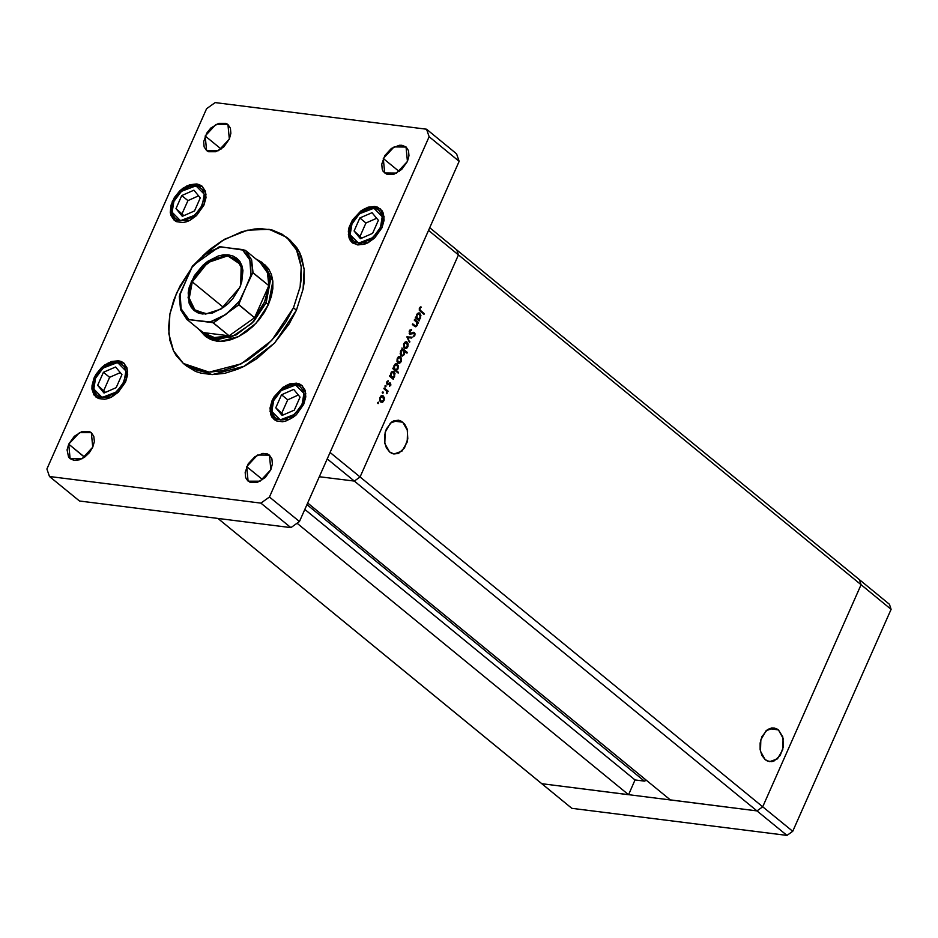 <?xml version="1.0" encoding="UTF-8"?>
<svg xmlns="http://www.w3.org/2000/svg" width="938" height="938" viewBox="0 0 938 938"><rect width="100%" height="100%" fill="white"/><g stroke="black" fill="none" stroke-linecap="round" stroke-linejoin="round"><path stroke-width="1.41" d="M859.407 579.731L861.107 584.737L762.711 806.797L756.989 810.854L541.812 783.746L571.805 808.298L217.956 518.48L541.812 783.746L756.989 810.854L786.982 835.418L571.805 808.298L786.982 835.418L756.989 810.854L670.271 799.926L307.723 502.979L670.271 799.926L756.989 810.854L354.376 481.088L756.989 810.854L762.711 806.797L792.692 831.361L786.982 835.418L792.692 831.361L762.711 806.797L756.989 810.854L762.711 806.797L360.098 477.032L354.376 481.088L319.377 476.68L354.376 481.088L360.098 477.032L762.711 806.797L861.107 584.737L891.1 609.301L792.692 831.361L891.1 609.301L861.107 584.737L762.711 806.797L861.107 584.737L458.506 254.96L360.098 477.032L458.506 254.96L861.107 584.737L859.407 579.731L889.4 604.295L891.1 609.301L889.4 604.295L859.407 579.731L861.107 584.737L859.407 579.731L456.794 249.965L458.506 254.96L456.794 249.965L859.407 579.731M778.411 729.846L783.16 738.288L782.808 749.638L777.52 758.795L769.676 761.656L765.197 759.663L767.249 760.953L771.786 761.644L774.108 761.011L780.193 755.594L783.453 746.519L782.784 736.846L778.411 729.846L776.359 728.556L771.822 727.865L767.272 729.752L761.937 736.67L760.155 743.002L760.155 749.579L761.926 755.442L765.197 759.663L760.448 751.221L760.8 739.883L766.088 730.725L773.932 727.865L778.411 729.846L769.101 728.674L778.411 729.846M402.789 422.182L407.538 430.636L407.186 441.974L401.91 451.131L394.054 453.992L389.575 452.01L391.627 453.3L393.854 453.969L398.486 453.359L404.571 447.93L407.831 438.855L407.162 429.194L404.595 424.046L400.737 420.892L398.509 420.224L393.878 420.834L391.65 422.088L386.315 429.018L384.545 435.338L384.533 441.927L386.304 447.778L389.575 452.01L384.838 443.557L385.178 432.219L390.466 423.061L398.31 420.201L402.789 422.182L393.479 421.01L402.789 422.182M646.352 780.334L644.465 781.12L635.061 779.935L628.53 794.674L541.812 783.746L628.53 794.674L297.147 523.24L628.53 794.674L635.061 779.935L304.85 509.475L635.061 779.935L644.465 781.12L646.352 780.334M306.961 504.691L644.465 781.12L306.961 504.691M428.514 230.408L330.106 452.468L360.098 477.032L458.506 254.96L428.514 230.408L458.506 254.96L456.794 249.965L429.686 227.758L456.794 249.965L458.506 254.96L360.098 477.032L330.106 452.468L428.514 230.408M414.291 320.139L414.608 319.424L418.442 322.566L418.125 323.282L417.433 322.707L417.222 325.545L415.827 326.811L412.357 324.513L412.673 323.798L415.581 325.967L416.8 325.029L416.824 322.508L414.291 320.139L416.66 322.226L416.8 325.029L415.382 325.908L412.673 323.798L412.357 324.513L414.315 326.119L415.569 326.811L417.222 325.545L417.433 322.707L418.125 323.282L418.442 322.566L414.608 319.424L414.291 320.139M409.765 334.303L409.179 331.325L411.254 329.414L411.536 330.293L409.824 331.466L409.976 333.494L413.881 332.24L415.112 333.799L414.69 335.757L413.025 336.836L414.432 334.702L414.197 333.225L409.765 334.303L413.834 333.06L414.338 334.925L413.025 336.836L414.842 335.452L413.928 332.251L410.094 333.6L409.894 331.313L411.571 329.402L409.355 330.88L409.765 334.303M406.904 336.812L411.958 337.211L411.618 337.985L407.971 337.621L409.566 342.593L406.904 336.812L409.566 342.593L407.971 337.621L411.618 337.985L411.958 337.211L406.904 336.812M407.139 342.136L408.042 346.122L407.115 347.857L405.31 348.537L403.821 347.295L403.61 344.14L405.345 341.854L407.139 342.136L406.248 341.725L403.844 343.519L404.489 348.139L406.201 348.455L407.807 346.779L408.147 344.047L407.139 342.136L405.286 341.901L407.139 342.136M400.608 356.886L401.511 360.872L400.585 362.596L398.767 363.276L397.067 361.47L397.079 358.879L398.814 356.604L400.608 356.886L399.717 356.475L397.302 358.269L397.958 362.877L399.67 363.205L401.276 361.517L401.616 358.785L400.608 356.886L398.756 356.651L400.608 356.886M392.905 378.014L393.303 379.304L389.469 376.161L389.786 375.446L390.443 375.997L391.427 371.987L393.233 371.225L395.05 373.371L394.171 377.228L392.905 378.014L394.722 376.302L394.101 371.636L393.198 371.225L390.759 373.031L390.443 375.997L389.786 375.446L389.469 376.161L393.303 379.304L393.62 378.589L391.509 377.838L392.905 378.014M377.709 402.496L378.589 402.379L378.249 403.575L377.627 402.765L378.049 403.598L378.436 402.191L377.709 402.496M383.314 395.918L384.322 397.829L384.099 400.245L382.845 402.015L381.039 402.179L379.773 400.514L379.878 397.606L381.52 395.648L383.314 395.918L382.411 395.519L380.007 397.313L380.652 401.921L382.364 402.25L383.97 400.561L384.322 397.829L383.314 395.918L381.449 395.695L383.314 395.918M382.258 392.225L383.138 392.107L382.798 393.303L382.176 392.506L383.138 392.94L382.985 391.92L382.258 392.225M383.923 388.672L384.24 387.957L388.074 391.099L387.757 391.814L387.195 391.345L386.796 393.784L386.585 391.111L383.923 388.672L386.479 390.923L388.074 391.099L384.24 387.957L383.923 388.672M385.096 385.811L385.975 385.694L385.635 386.902L385.014 386.093L385.436 386.925L385.823 385.518L385.096 385.811M390.384 383.009L390.853 384.99L389.54 386.339L390.079 383.736L387.699 384.756L386.597 383.396L388.074 380.699L387.347 383.689L390.384 383.009L387.464 383.806L388.074 380.699L386.819 381.93L387.171 384.533L390.079 383.736L389.54 386.339L390.736 385.295L390.067 385.213L390.736 385.295L390.384 383.009L389.387 382.88L390.384 383.009M396.211 370.463L398.498 372.339L398.181 373.043L392.799 368.634L393.116 367.931L393.784 368.47L394.757 364.46L396.563 363.709L398.38 365.843L397.712 369.42L396.211 370.463L398.064 368.775L397.431 364.12L396.528 363.698L394.101 365.503L393.784 368.47L393.116 367.931L392.799 368.634L398.181 373.043L398.498 372.339L397.102 372.163L398.498 372.339L396.211 370.463L394.804 370.287L396.211 370.463M402.343 349.288L401.945 347.998L407.327 352.407L407.01 353.122L404.77 351.281L404.348 354.564L402.25 356.088L400.784 355.291L400.151 353.603L401.546 349.628L400.526 351L401.159 355.666L402.05 356.077L404.489 354.271L404.77 351.281L407.01 353.122L407.327 352.407L401.945 347.998L402.343 349.288M418.77 319.647L419.169 320.937L415.335 317.794L415.64 317.091L416.308 317.63L417.281 313.62L419.098 312.87L420.963 315.332L420.036 318.861L418.77 319.647L420.587 317.935L419.966 313.28L419.063 312.858L416.624 314.664L416.308 317.63L415.64 317.091L415.335 317.794L419.169 320.937L419.485 320.233L418.078 320.057L419.485 320.233L418.77 319.647L417.375 319.471L418.77 319.647M419.954 308.59L420.013 309.986L424.316 313.655L423.999 314.371L419.321 310.185L419.438 308.11L420.892 306.691L419.954 308.59L420.892 306.691L419.438 308.11L420.459 311.463L423.999 314.371L424.316 313.655L419.603 310.642L420.822 310.795L419.286 308.508L419.954 308.59M319.377 476.68L354.376 481.088L327.268 458.881L354.376 481.088L360.098 477.032L354.376 481.088L319.377 476.68M377.627 403.082L378.577 403.211L377.627 403.082M383.349 400.479L383.97 400.561L383.349 400.479M381.356 401.487L380.676 401.945L381.356 401.487M380.828 402.05L382.364 402.25L380.828 402.05M381.438 395.672L381.977 396.282L381.438 395.672M383.501 400.174L381.66 401.523L379.996 401.089L380.969 401.206L379.878 397.618L382.985 396.633L383.501 400.174L383.665 397.712L382.341 396.328L380.699 397.266L380.183 399.67L381.625 401.523L383.501 400.174M382.188 392.823L383.138 392.94L382.188 392.823M387.757 391.814L388.074 391.099L386.444 390.888L386.796 393.784L387.195 391.345L387.757 391.814M386.608 393.198L387.206 393.28L386.608 393.198M385.026 386.409L385.975 386.538L385.026 386.409M388.543 383.501L389.645 383.642L388.543 383.501M387.113 383.853L388.883 384.146L387.113 383.853M387.171 381.332L388.215 381.461L387.171 381.332M386.714 382.212L387.3 382.282L386.714 382.212M386.667 383.712L387.464 383.806L386.667 383.712M386.679 383.759L387.558 383.865M389.587 375.88L390.443 375.997L389.587 375.88M392.225 371.401L394.101 371.636L392.225 371.401M394.101 376.22L394.722 376.302L394.101 376.22M392.037 377.287L391.345 377.697L392.037 377.287M394.253 375.927L392.389 377.334L390.29 376.841L391.697 377.017L390.63 373.359L393.772 372.351L394.253 375.927L394.499 373.641L393.597 372.222L391.732 372.644L390.911 375.446L392.354 377.334L394.253 375.927M392.928 368.364L393.784 368.47L392.928 368.364M395.566 363.874L397.431 364.12L395.566 363.874M397.442 368.704L398.064 368.775L397.442 368.704M395.332 369.76L394.652 370.147L395.332 369.76M397.583 368.399L395.73 369.818L393.632 369.314L395.027 369.49L393.96 365.843L397.114 364.823L397.583 368.399L397.829 366.125L396.938 364.694L395.062 365.117L394.241 367.919L395.695 369.807L397.583 368.399M400.655 361.435L401.276 361.517L400.655 361.435M398.65 362.443L397.982 362.9L398.65 362.443M398.122 363.006L399.67 363.205L398.122 363.006M398.744 356.639L399.283 357.237L398.744 356.639M400.807 361.13L398.967 362.478L397.29 362.045L398.263 362.162L397.184 358.574L400.291 357.589L400.807 361.13L400.972 358.668L399.635 357.284L398.005 358.222L397.489 360.626L398.92 362.478L400.807 361.13M402.05 349.37L402.765 349.944L402.05 349.37M405.931 352.231L407.327 352.407L405.931 352.231M404.184 351.211L404.77 351.281L404.184 351.211M403.856 354.189L404.489 354.271L403.856 354.189M401.839 355.209L401.171 355.666L401.839 355.209M400.643 355.01L402.132 355.244L400.503 354.834L401.476 354.951L401.007 351.375L402.859 349.956L404.02 353.861L402.859 355.139L404.243 353.227L403.844 350.566L402.168 350.073L400.409 351.304L400.819 353.919L402.132 355.244M407.186 346.697L407.807 346.779L407.186 346.697M405.181 347.693L404.513 348.162L405.181 347.693M404.653 348.268L406.201 348.455L404.653 348.268M407.338 346.38L405.497 347.74L403.832 347.295L404.794 347.423L403.715 343.824L406.822 342.851L407.338 346.38L407.608 344.398L406.67 342.733L404.806 343.12L404.02 345.876L405.451 347.728L407.338 346.38M410.082 337.023L409.754 337.75L411.618 337.985L407.221 337.492L409.754 337.75L410.082 337.023M409.167 341.737L409.906 341.831L409.167 341.737M409.859 330.082L411.536 330.293L409.859 330.082M409.214 331.231L409.894 331.313L409.214 331.231M409.214 333.494L410.094 333.6L409.214 333.494M413.306 332.345L414.49 332.486L413.306 332.345M414.092 335.347L414.842 335.452L414.092 335.347M412.134 333.037L413.283 333.189L412.134 333.037M410.996 333.658L412.286 333.822L410.996 333.658M416.742 322.355L418.442 322.566L416.742 322.355M416.566 325.463L417.222 325.545L416.566 325.463M415.018 325.896L414.584 326.33L415.018 325.896M413.072 325.099L414.479 325.275L413.072 325.099M413.822 325.709L415.382 325.908L413.822 325.709M415.651 325.978L414.045 325.732M415.452 317.525L416.308 317.63L415.452 317.525M418.09 313.034L419.966 313.28L418.09 313.034M419.966 317.865L420.587 317.935L419.966 317.865M417.891 318.932L417.211 319.342L417.891 318.932M420.107 317.56L418.254 318.979L416.155 318.474L417.551 318.65L416.495 315.004L419.638 313.984L420.107 317.56L420.283 315.016L418.876 313.691L417.316 314.652L416.777 317.091L418.219 318.967L420.107 317.56M422.921 313.48L424.316 313.655L422.921 313.48M419.978 307.301L421.115 307.441L419.978 307.301M419.474 308.039L420.271 308.133L419.474 308.039M183.367 363.452L186.369 365.914L212.199 374.602L244.126 366.312L274.623 343.015L296.455 310.208L293.453 307.746L271.621 340.553L241.136 363.85L209.197 372.14L183.367 363.452L173.471 350.824L168.863 333.858L169.93 314.031L176.59 293.019L191.094 268.843L179.979 286.067L173.776 300.054L169.93 314.054L168.582 327.538L169.79 339.978L173.507 350.894L176.262 355.643L183.438 363.51L192.607 368.951L203.394 371.765L209.28 372.14L221.72 370.827L234.676 366.805L247.644 360.227L266.04 346.169L276.909 334.503L286.16 321.535L293.453 307.746L296.455 310.208L289.162 323.985L274.646 342.98L256.977 358.515L244.185 366.277L237.677 369.267L224.721 373.289L212.269 374.602L200.814 373.148L195.608 371.413L186.369 365.902M205.211 136.022L216.01 124.437L227.922 124.52L229.329 139.059L223.666 146.985L215.846 151.733L208.517 151.686L206.618 150.561L204.121 146.879L203.628 141.767L206.712 133.173L210.862 128.096L218.683 123.347L226.023 123.394L227.911 124.508L230.408 128.201L230.9 133.302L229.329 139.059L218.531 150.631L206.606 150.549L205.211 136.022L221.133 149.06L205.211 136.022M272.137 400.444L286.254 385.307L301.837 385.412L305.753 393.397L303.666 404.419L296.267 414.784L293.019 417.457L286.055 420.986L282.608 421.713L276.452 420.939L272.043 417.34L270.719 414.643L270.062 407.971L272.137 400.444L274.107 396.727L282.784 387.406L289.748 383.877L296.431 383.173L299.351 383.935L301.825 385.401L305.084 390.22L305.729 396.903L303.666 404.419L289.549 419.556L273.966 419.45L270.05 411.465L272.137 400.444L272.817 401.007L272.137 400.444M94.058 378.002L108.175 362.865L123.769 362.971L127.674 370.956L125.598 381.977L118.2 392.342L111.493 397.114L107.976 398.544L104.528 399.271L98.384 398.498L93.964 394.898L91.971 389.036L91.994 385.53L94.058 378.002L96.028 374.285L101.456 367.637L104.716 364.964L111.681 361.435L118.364 360.731L121.272 361.493L123.746 362.959L127.005 367.778L127.662 374.461L125.598 381.977L111.47 397.114L95.887 397.009L91.971 389.024L94.058 378.002L94.75 378.565L94.058 378.002M172.381 201.26L186.498 186.123L202.092 186.228L205.997 194.213L203.909 205.234L196.511 215.599L189.816 220.371L186.299 221.802L182.851 222.529L176.696 221.755L174.234 220.289L170.962 215.47L170.294 212.305L171.021 205.059L174.351 197.543L179.779 190.895L183.039 188.221L190.004 184.692L196.687 183.989L199.595 184.751L202.069 186.216L205.328 191.035L205.985 197.719L203.909 205.234L189.793 220.371L174.21 220.266L170.294 212.281L172.381 201.26L173.073 201.822L172.381 201.26M350.46 223.701L364.577 208.564L380.16 208.67L384.076 216.655L381.989 227.676L374.59 238.041L367.884 242.813L364.366 244.243L357.683 244.959L352.301 242.731L350.366 240.609L349.042 237.912L348.385 231.229L349.088 227.5L352.418 219.984L361.107 210.663L368.071 207.134L374.754 206.43L377.674 207.192L382.083 210.78L383.408 213.477L384.052 220.16L381.989 227.676L367.872 242.813L352.278 242.708L348.373 234.723L350.46 223.701L351.14 224.264L350.46 223.701M246.729 466.632L257.516 455.047L269.441 455.129L270.836 469.668L265.184 477.594L257.364 482.331L250.024 482.296L246.659 479.553L245.639 477.489L245.146 472.377L248.23 463.782L254.866 456.654L262.828 453.406L267.529 453.992L269.429 455.118L271.926 458.811L272.419 463.911L270.836 469.668L260.037 481.241L248.124 481.159L246.729 466.632L262.64 479.67L246.729 466.632M68.65 444.19L79.449 432.606L91.361 432.688L92.768 447.227L89.345 452.749L84.619 457.193L68.65 444.19L74.313 436.264L82.122 431.515L89.462 431.55L91.349 432.676L93.847 436.369L94.339 441.47L92.768 447.227L81.969 458.799L70.045 458.717L68.58 457.111L67.067 449.935L68.65 444.19L84.572 457.228L79.296 459.89L74.184 460.429L70.057 458.729L68.65 444.19M383.279 158.463L394.077 146.879L406.002 146.973L407.397 161.5L401.745 169.426L393.925 174.175L386.585 174.128L383.22 171.384L382.2 169.321L381.707 164.209L384.791 155.614L391.427 148.497L399.389 145.238L401.863 145.249L405.99 146.949L408.487 150.643L408.98 155.743L407.397 161.5L396.598 173.073L384.686 172.991L383.279 158.463L399.201 171.502L383.279 158.463M205.551 336.461L210.78 339.568L216.948 341.174L223.807 341.209L231.1 339.673L238.545 336.636L245.85 332.204L252.744 326.541L258.958 319.881L264.246 312.471L268.409 304.592L266.169 302.751L268.409 304.592L271.293 296.56L272.794 288.67L272.829 281.224L271.41 274.517L268.608 268.807L264.539 264.352L272.829 281.259L268.409 304.592L255.933 323.34L238.51 336.648L220.266 341.385L205.504 336.425L198.469 328.968L212.058 338.853L231.768 336.824L251.771 323.469L266.169 302.751L264.493 302.024L254.585 317.736L229.107 335.839L214.45 337.586L202.807 332.533L208.119 335.874L214.45 337.586L225.296 336.918L229.107 335.839L202.807 332.533L186.955 319.436L212.961 322.719L229.107 335.839L202.807 332.533L186.955 319.436L210.124 322.015L218.003 319.084L225.765 314.464L233.023 308.403L239.448 301.18L252.744 272.677L268.819 285.609L254.585 317.736L260.143 310.138L264.493 302.024L267.424 293.723L268.819 285.609L264.493 302.024L266.169 302.751L253.694 321.5L236.27 334.807L218.015 339.544L203.253 334.585M426.591 129.233L215.13 102.582L206.559 108.679L46.9 468.953L49.456 476.457L260.916 503.108L269.487 497.011L429.147 136.725L426.591 129.233L215.13 102.582L206.559 108.679L46.9 468.953L49.456 476.457L79.437 501.021L290.909 527.672L299.48 521.575L459.139 161.289L456.583 153.797L426.591 129.233L456.583 153.797L459.139 161.289L299.48 521.575L290.909 527.672L79.437 501.021L49.456 476.457L260.916 503.108L290.909 527.672L260.916 503.108L269.487 497.011L299.48 521.575L269.487 497.011L429.147 136.725L459.139 161.289L429.147 136.725L426.591 129.233M289.678 239.776L296.783 247.585L299.539 252.334L301.708 257.575L304.182 269.312L304.111 282.326L303.115 289.174L296.455 310.208L303.115 289.197L304.182 269.37L299.574 252.404L289.678 239.776L286.688 237.326L296.572 249.954L301.192 266.908L300.113 286.747L293.453 307.746L300.125 286.711L301.11 279.876L301.18 266.849L298.706 255.124L296.549 249.883L290.463 240.914L282.256 234.219L272.231 230.08L260.776 228.626L254.644 228.942L241.887 231.627L222.412 240.538L209.924 249.414L202.549 256.004L224.417 239.354L247.573 230.115L269.206 229.4L286.676 237.326M202.432 205.047L194.94 215.154L180.413 220.7L172.088 212.281L173.87 201.447L173.167 201.6L180.565 192.056L189.828 186.439L192.947 185.783L198.516 186.486L202.514 189.746L204.32 195.057L204.296 198.235L200.65 208.424L192.782 216.866L183.356 220.711L180.413 220.7L175.535 218.683L172.58 214.31L171.994 208.259L173.87 201.447L181.362 191.34L195.878 185.806L204.214 194.225L202.432 205.047L203.816 205.457L202.432 205.047M194.494 210.933L200.275 197.895L193.92 190.226L181.796 195.573L176.027 208.599L182.371 216.279L194.494 210.933L182.371 216.279L176.027 208.599L183.825 215.646L176.027 208.599L181.796 195.573L187.917 200.58L182.136 213.618L187.917 200.58L181.796 195.573L193.92 190.226L200.275 197.895L194.494 210.933M198.598 195.866L187.917 200.58L198.598 195.866M124.109 381.789L116.617 391.896L102.09 397.442L93.765 389.024L95.547 378.19L94.855 378.342L102.242 368.798L111.505 363.182L114.624 362.525L120.193 363.229L124.191 366.488L125.997 371.8L125.985 374.977L122.327 385.166L114.459 393.608L105.033 397.454L102.09 397.442L97.212 395.426L94.257 391.052L93.671 385.002L95.547 378.19L103.039 368.083L117.555 362.549L125.891 370.967L124.109 381.789L125.493 382.2L124.109 381.789M116.171 387.675L121.952 374.637L115.597 366.969L103.473 372.316L97.704 385.342L104.048 393.022L116.171 387.675L104.048 393.022L97.704 385.342L105.502 392.389L97.704 385.342L103.473 372.316L109.594 377.322L103.825 390.349L109.594 377.322L103.473 372.316L115.597 366.969L121.952 374.637L116.171 387.675M120.275 372.609L109.594 377.322L120.275 372.609M380.5 227.488L373.007 237.595L358.492 243.141L350.155 234.723L351.938 223.889L351.246 224.041L358.644 214.497L367.895 208.881L371.014 208.224L376.595 208.928L378.835 210.264L381.789 214.626L382.399 217.499L381.743 224.053L378.718 230.865L370.85 239.307L361.423 243.153L358.492 243.141L353.614 241.125L350.66 236.751L350.062 230.701L351.938 223.889L359.43 213.782L373.957 208.248L382.282 216.666L380.5 227.488L381.883 227.911L380.5 227.488M372.574 233.374L378.342 220.336L371.999 212.668L359.875 218.015L354.095 231.041L360.45 238.721L372.574 233.374L360.45 238.721L354.095 231.041L361.892 238.088L354.095 231.041L359.875 218.015L365.984 223.021L360.215 236.059L365.984 223.021L359.875 218.015L371.999 212.668L378.342 220.336L372.574 233.374M376.666 218.308L365.984 223.021L376.666 218.308M302.188 404.231L294.684 414.338L280.169 419.884L271.832 411.465L273.615 400.632L272.923 400.784L280.321 391.24L289.572 385.624L292.703 384.967L298.272 385.67L300.512 387.007L303.466 391.369L304.076 394.241L303.42 400.796L300.406 407.608L292.539 416.05L283.1 419.896L280.169 419.884L275.291 417.867L272.337 413.494L271.75 407.444L273.615 400.632L281.119 390.525L295.634 384.99L303.971 393.409L302.188 404.231L303.572 404.641L302.188 404.231M294.251 410.117L300.019 397.079L293.676 389.411L281.552 394.757L275.772 407.784L282.127 415.464L294.251 410.117L282.127 415.464L275.772 407.784L283.569 414.831L275.772 407.784L281.552 394.757L287.673 399.764L281.892 412.79L287.673 399.764L281.552 394.757L293.676 389.411L300.019 397.079L294.251 410.117M298.343 395.05L287.673 399.764L298.343 395.05M240.749 285L241.136 264.903L227.641 255.793L207.697 262.699L192.337 281.81L191.329 281.365L207.087 261.784L227.524 254.737L241.324 264.153L240.82 284.789L239.741 287.474L232.882 298.554L228.38 303.384L223.385 307.488L212.692 312.905L202.432 313.996L197.953 312.823L194.166 310.572L191.188 307.312L189.148 303.173L188.151 292.914L189.23 287.192L194.342 275.655L202.69 265.454L207.685 261.35L218.378 255.933L223.666 254.819L228.638 254.855L233.105 256.015L236.904 258.267L239.882 261.526L241.91 265.665L242.942 270.531L241.828 281.646L239.741 287.474L220.876 309.141L205.574 314.136L193.369 309.88L188.069 297.686L191.329 281.365L192.337 281.81L201.166 268.526L213.512 259.099L226.433 255.746L236.892 259.263L242.614 270.027L240.749 285M223.537 307.371L192.337 281.81L223.537 307.371M192.759 265.712L191.622 267.658L205.305 254.374L220.946 246.823L245.498 250.434L242.25 249.508L249.895 259.99L250.974 275.139L253.084 272.712L251.665 259.885L245.498 250.434L261.245 263.332L245.498 250.434L251.665 259.885L253.084 272.712L268.819 285.609L267.4 272.782L260.189 262.476L267.4 272.782L268.819 285.609L254.585 317.736L238.662 304.451L250.974 275.139L250.821 263.449L248.57 256.836L242.25 249.508L219.187 246.823M255.851 258.923L262.288 262.511L270.578 279.418L266.169 302.751L269.898 275.256L264.856 265.02L255.851 258.923M193.052 265.395L219.246 246.8L220.946 246.823L209.151 251.865L201.588 257.235L194.705 263.93L191.622 267.658L179.287 296.385M192.724 265.735L179.897 294.133L179.486 297.358M180.084 293.7L179.756 301.684L181.163 308.848L184.235 314.828L188.808 319.33L181.163 308.848L180.084 293.7M229.107 335.839L254.585 317.736L238.838 304.838L213.36 322.942L229.107 335.839M238.838 304.838L239.448 301.18L225.765 314.464L210.124 322.015L213.36 322.942L238.838 304.838M221.063 309.024L206.759 313.808L195.069 310.314L189.206 298.343L192.337 281.81L189.148 297.721L194.283 309.622L206.149 313.831L221.063 309.024M381.66 401.523L380.136 401.335M382.305 396.328L380.781 396.129M389.856 383.63L388.578 383.478M387.734 383.923L386.691 383.794M392.389 377.334L390.63 377.111M393.104 372.058L391.545 371.858M395.73 369.818L393.972 369.595M396.434 364.53L394.886 364.331M398.967 362.478L397.431 362.291M399.611 357.284L398.075 357.085M402.859 349.956L401.37 349.768M405.497 347.74L403.961 347.541M406.142 342.534L404.606 342.347M410.445 333.752L409.261 333.6M413.834 333.06L412.368 332.884M418.254 318.979L416.495 318.756M418.969 313.691L417.41 313.503M202.655 186.732L195.585 184.622L188.444 186.17L183.473 188.96L177.47 194.623L173.167 201.6L171.079 212.281L174.808 220.723M124.332 363.475L117.273 361.365L110.121 362.912L105.15 365.703L99.158 371.366L94.855 378.331L92.768 389.024L96.485 397.466M380.722 209.174L373.664 207.064L366.524 208.611L361.552 211.402L355.549 217.065L351.246 224.041L349.159 234.723L352.887 243.165M302.399 385.917L295.341 383.806L288.201 385.354L283.229 388.144L277.226 393.808L272.923 400.784L270.836 411.465L274.564 419.907M187.049 319.612L180.624 309.681L179.287 296.361"/></g></svg>
